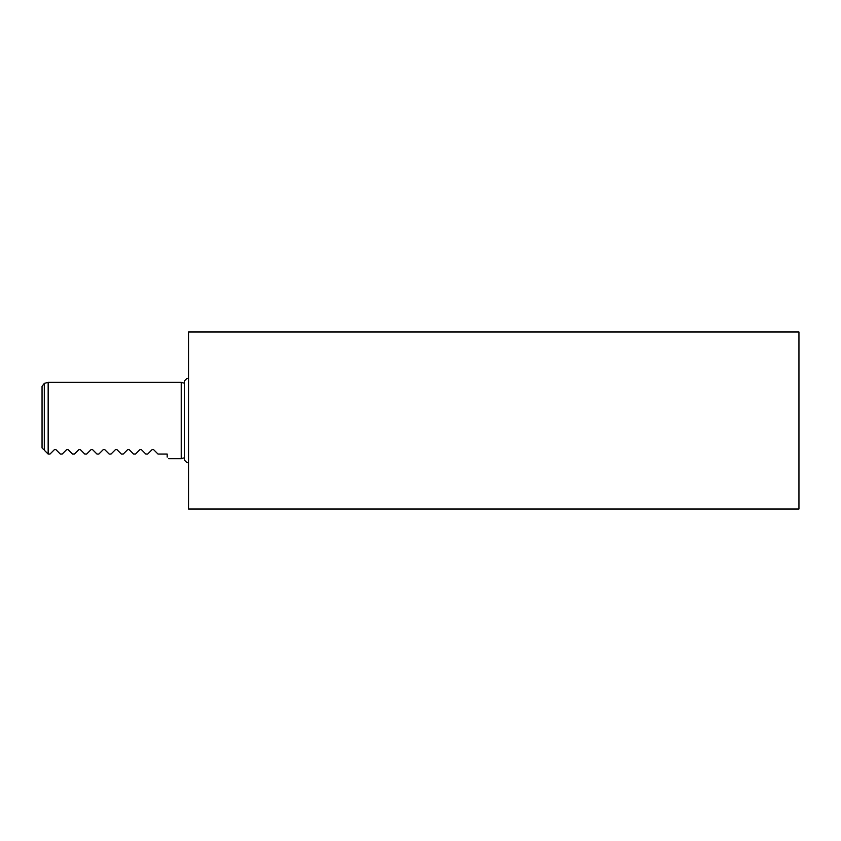 <?xml version="1.0" encoding="UTF-8"?>
<svg xmlns="http://www.w3.org/2000/svg" width="841" height="841" viewBox="0 0 841 841"><rect width="100%" height="100%" fill="white"/><g stroke="black" fill="none" stroke-linecap="round" stroke-linejoin="round"><path stroke-width="1.26" d="M43.543 449.462L42.407 448.327M42.05 447.969L42.05 386.324L44.31 383.38L44.31 450.229L48.158 454.077L48.158 382.35L44.31 383.38M42.05 420.5L42.05 413.635M184.337 457.819L181.225 458.65L181.225 382.35L48.158 382.35M167.18 457.126C169.209 459.154 169.209 459.154 167.18 457.126L167.18 454.077L158.024 454.077L153.483 449.536L152.189 449.536L147.648 454.077L145.819 454.077L141.277 449.536L139.984 449.536L135.443 454.077L133.614 454.077L129.072 449.536L127.779 449.536L123.238 454.077L121.398 454.077L116.857 449.536L115.564 449.536L111.023 454.077L109.193 454.077L104.652 449.536L103.359 449.536L98.817 454.077L96.988 454.077L92.447 449.536L91.154 449.536L86.612 454.077L84.783 454.077L80.242 449.536L78.938 449.536L74.397 454.077L72.568 454.077L68.026 449.536L66.733 449.536L62.192 454.077L60.363 454.077L55.821 449.536L54.528 449.536L49.987 454.077L48.158 454.077M152.189 449.536L153.483 449.536M139.984 449.536L141.277 449.536M127.779 449.536L129.072 449.536M115.564 449.536L116.857 449.536M103.359 449.536L104.652 449.536M91.154 449.536L92.447 449.536M78.938 449.536L80.242 449.536M66.733 449.536L68.026 449.536M54.528 449.536L55.821 449.536M798.95 420.5L798.95 509.005L188.542 509.005L188.542 331.995L798.95 331.995L798.95 420.5M181.225 458.65L168.705 458.65M184.337 383.181L181.225 382.35M188.542 462.256L187.049 462.708L184.337 459.995L184.337 381.005L187.049 378.292L188.542 378.744"/></g></svg>
